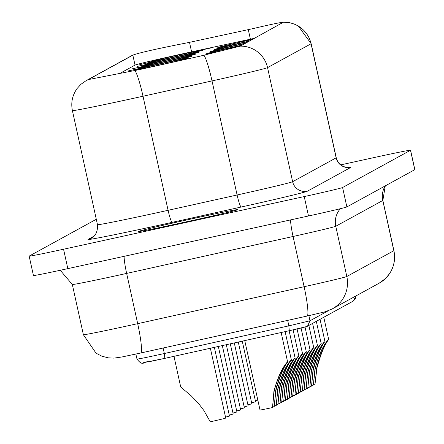 <?xml version="1.0" encoding="UTF-8"?>
<svg xmlns="http://www.w3.org/2000/svg" width="444" height="444" viewBox="0 0 444 444"><rect width="100%" height="100%" fill="white"/><g stroke="black" fill="none" stroke-linecap="round" stroke-linejoin="round"><path stroke-width="0.67" d="M96.298 219.286L29.215 256.071A37.279 0.649 167.6 0 0 29.16 256.127L33.433 275.541A37.279 0.649 167.6 0 0 67.821 268.642L308.491 215.989A37.279 0.649 -12.4 0 0 346.864 206.926L342.596 187.512L410.511 150.266A37.279 0.649 167.6 0 0 410.567 150.216L414.84 169.63A37.279 0.649 167.6 0 1 414.785 169.68L346.864 206.926M308.491 215.989L304.223 196.575L63.553 249.228A37.279 0.649 167.6 0 1 29.16 256.127M304.223 196.575A37.279 0.649 -12.4 0 0 342.596 187.512M340.731 164.868L376.179 157.109A37.279 0.649 167.6 0 1 410.567 150.216M210.373 348.246L225.724 418.076A18.642 0.327 167.6 0 1 210.284 421.8L203.829 410.445L198.845 403.857L191.425 396.042L180.719 387.007L173.976 356.327M218.343 346.475L233.189 413.986A18.642 0.327 167.6 0 1 229.243 415.062M230.303 343.817L244.378 407.847A18.642 0.327 167.6 0 1 240.437 408.918M234.288 342.929L248.113 405.799A18.642 0.327 167.6 0 1 244.167 406.876M293.107 329.859L298.917 356.288L297.996 356.476C292.846 362.565 288.545 372.2 285.092 385.37L283.716 401.343L285.326 385.242L286.946 378.882L290.77 368.892L295.421 360.778L290.848 371.034L287.879 380.147L286.88 384.393L285.414 400.41L287.113 384.26C290.715 371.006 294.516 361.649 298.518 356.193M305.028 327.028L310.106 350.15L309.191 350.338C304.04 356.427 299.739 366.056 296.287 379.231L294.91 395.204L296.52 379.104L298.14 372.744L301.964 362.754L306.615 354.639L302.042 364.896L299.073 374.009L298.068 378.255L296.609 394.272L298.307 378.122C301.909 364.868 305.711 355.511 309.707 350.05M313.564 384.51L315.012 384.177L316.727 368.021L318.309 361.688L321.073 353.713L325.291 344.477L322.316 349.151L318.947 356.366L316.794 362.509L315.179 368.87L313.32 385.109A18.642 0.327 167.6 0 1 311.538 385.486M312.587 323.387L317.571 346.054L316.655 346.242C311.499 352.336 307.198 361.965 303.746 375.141L302.375 391.114L303.985 375.008L305.605 368.648L309.429 358.663L314.08 350.544L309.507 360.8L306.532 369.919L305.533 374.159L304.068 390.182L305.766 374.031C309.374 360.772 313.17 351.415 317.171 345.959M320.052 319.297L325.036 341.963L324.114 342.152C318.964 348.24 314.663 357.875 311.211 371.045L309.834 387.018L311.444 370.918L313.064 364.557L316.888 354.567L321.539 346.453L316.966 356.71L313.997 365.823L312.998 370.068L311.533 386.091L313.231 369.941C316.833 356.682 320.635 347.325 324.636 341.869M214.358 347.358L229.454 416.034A18.642 0.327 167.6 0 1 225.508 417.105M316.317 321.345L321.301 344.011L320.385 344.2C315.234 350.288 310.933 359.918 307.481 373.093L306.105 389.066L307.714 372.966L309.335 366.6L313.159 356.615L317.81 348.501L313.236 358.758L310.267 367.871L309.263 372.116L307.797 388.134L309.501 371.983C313.103 358.73 316.905 349.373 320.901 343.911M309.834 386.552L311.283 386.225M306.105 388.6L307.553 388.272M289.122 330.752L295.182 358.33L294.267 358.519C289.116 364.613 284.815 374.242 281.363 387.418L279.986 403.391L281.596 387.285L283.217 380.924L287.04 370.94L291.691 362.82L287.118 373.082L284.149 382.195L283.144 386.435L281.679 402.458L283.383 386.308C286.985 373.054 290.787 363.697 294.783 358.236M226.318 344.705L240.648 409.89A18.642 0.327 167.6 0 1 236.702 410.966M302.375 390.648L303.818 390.32M298.64 392.69L300.089 392.363L301.803 376.207L303.385 369.874L306.149 361.899L310.367 352.664L307.392 357.337L304.023 364.552L301.87 370.696L300.255 377.056L298.396 393.295A18.642 0.327 167.6 0 1 296.609 393.673M242.263 341.159L255.572 401.709A18.642 0.327 167.6 0 1 251.626 402.78M222.327 345.587L236.918 411.938A18.642 0.327 167.6 0 1 232.972 413.014M281.146 332.523L287.723 362.426L286.802 362.615C281.651 368.703 277.35 378.338 273.898 391.508L272.522 407.481L274.137 391.38L275.752 385.02L279.576 375.03L284.227 366.916L279.659 377.172L276.684 386.286L275.685 390.531L274.22 406.554L275.918 390.398C279.52 377.145 283.322 367.787 287.324 362.332M294.91 394.738L296.359 394.411M297.086 328.949L302.647 354.24L301.731 354.429C296.575 360.517 292.274 370.152 288.822 383.322L287.451 399.295L289.061 383.194L290.676 376.834L294.5 366.849L299.156 358.73L294.583 368.986L291.608 378.105L290.609 382.345L289.144 398.368L290.842 382.217C294.444 368.958 298.246 359.601 302.247 354.146M238.273 342.046L251.842 403.751A18.642 0.327 167.6 0 1 247.896 404.828M291.181 396.786L292.629 396.459L294.339 380.297L295.92 373.965L298.69 365.989L302.902 356.754L299.933 361.433L296.559 368.648L294.411 374.786L292.79 381.146L290.931 397.386A18.642 0.327 167.6 0 1 289.149 397.763M308.858 325.435L313.841 348.102L312.92 348.29C307.77 354.379 303.468 364.013 300.016 377.184L298.396 393.295M300.089 392.363L302.037 376.079C305.639 362.82 309.44 353.463 313.442 348.007M287.446 398.829L288.894 398.501M301.06 328.016L306.377 352.192L305.461 352.381C300.305 358.475 296.004 368.104 292.557 381.279L290.931 397.386M292.629 396.459L294.577 380.169C298.179 366.916 301.981 357.559 305.977 352.098M257.836 400.116A18.642 0.327 167.6 0 1 255.361 400.738M283.716 400.877L285.165 400.549M285.131 331.635L291.453 360.378L290.537 360.567C285.381 366.655 281.08 376.29 277.628 389.46L276.257 405.433L277.866 389.333L279.487 382.972L283.311 372.988L287.962 364.868L283.389 375.125L280.414 384.243L279.415 388.483L277.95 404.506L279.648 388.356C283.255 375.097 287.052 365.739 291.053 360.284M279.986 402.924L281.435 402.597M323.781 317.249L328.765 339.915L327.85 340.104C322.694 346.198 318.392 355.827 314.94 369.003L313.32 385.109M315.012 384.177L316.961 367.893C320.562 354.634 324.364 345.277 328.366 339.821M276.257 404.972L277.7 404.639M272.522 407.015L273.97 406.687M302.125 391.247A18.642 0.327 167.6 0 1 300.344 391.625M294.661 395.338A18.642 0.327 167.6 0 1 292.879 395.721M287.201 399.434A18.642 0.327 167.6 0 1 285.42 399.811M283.472 401.481A18.642 0.327 167.6 0 1 281.685 401.859M279.737 403.524A18.642 0.327 167.6 0 1 277.955 403.901M276.007 405.572A18.642 0.327 167.6 0 1 274.226 405.949M272.277 407.62A18.642 0.327 167.6 0 1 260.012 410.001L244.755 340.609M309.59 387.157A18.642 0.327 167.6 0 1 307.803 387.534M305.855 389.199A18.642 0.327 167.6 0 1 304.073 389.582M88.406 79.581L140.01 69.492L199.972 56.183L240.293 46.143L283.439 22.2L289.838 22.733L294.594 24.154L298.19 25.902L311.161 43.679A64.619 1.127 167.6 0 1 311.066 43.767L336.147 157.836A12.426 12.404 -118.7 0 0 350.932 167.321L307.415 191.186A77.045 1.343 167.6 0 1 241.214 207.026A12.426 1.426 77.5 0 1 237.107 194.988L212.027 80.919L143.012 96.237L168.087 210.306L237.107 194.988A64.619 1.127 167.6 0 0 292.629 181.701L336.147 157.836A64.619 1.127 167.6 0 0 336.241 157.748L311.161 43.679M88.395 79.543L88.334 79.593A27.339 27.289 61.3 0 0 86.014 80.725L130.869 56.122A27.339 27.289 61.3 0 1 133.189 54.995L88.395 79.543M119.708 73.488L135.026 65.085A47.219 0.821 167.6 0 1 191.597 51.876L189.499 42.352L184.499 43.357C156.543 48.862 139.444 52.742 133.189 54.995L130.869 56.122M189.499 42.352L252.203 28.788C272.277 24.087 282.811 21.917 283.81 22.278A27.339 27.289 -118.7 0 1 311.066 43.767L267.549 67.632A64.619 1.127 167.6 0 1 212.027 80.919A27.339 3.141 77.5 0 0 203.974 55.239M139.671 67.693A26.596 0.461 -12.4 0 0 139.638 67.738A26.596 0.461 -12.4 0 0 165.257 62.571A26.596 0.461 -12.4 0 0 191.536 56.344A26.596 0.461 -12.4 0 0 191.569 56.321A26.596 0.461 -12.4 0 0 166.594 61.328A26.596 0.461 -12.4 0 0 139.671 67.693M143.401 65.645A26.596 0.461 -12.4 0 0 143.373 65.695A26.596 0.461 -12.4 0 0 168.986 60.523A26.596 0.461 -12.4 0 0 195.266 54.301A26.596 0.461 -12.4 0 0 195.299 54.273A26.596 0.461 -12.4 0 0 170.329 59.28A26.596 0.461 -12.4 0 0 143.401 65.645M147.131 63.597A26.596 0.461 -12.4 0 0 147.103 63.647A26.596 0.461 -12.4 0 0 172.716 58.475A26.596 0.461 -12.4 0 0 199.001 52.253A26.596 0.461 -12.4 0 0 199.034 52.231A26.596 0.461 -12.4 0 0 174.059 57.232A26.596 0.461 -12.4 0 0 147.131 63.597M150.866 61.555A26.596 0.461 -12.4 0 0 150.832 61.599A26.596 0.461 -12.4 0 0 176.446 56.432A26.596 0.461 -12.4 0 0 202.73 50.205A26.596 0.461 -12.4 0 0 202.764 50.183A26.596 0.461 -12.4 0 0 177.789 55.189A26.596 0.461 -12.4 0 0 150.866 61.555M245.038 43.568A26.596 0.461 -12.4 0 0 210.367 51.609A26.596 0.461 -12.4 0 0 210.339 51.659A26.596 0.461 -12.4 0 0 242.274 45.088M252.497 39.477A26.596 0.461 -12.4 0 0 217.832 47.519A26.596 0.461 -12.4 0 0 217.799 47.564A26.596 0.461 -12.4 0 0 249.733 40.992M241.303 45.615A26.596 0.461 -12.4 0 0 206.638 53.657A26.596 0.461 -12.4 0 0 206.604 53.702A26.596 0.461 -12.4 0 0 223.288 50.466M137.379 66.406L156.532 62.221L137.379 66.406M152.758 64.291L132.001 68.881L152.758 64.291M252.936 39.239L238.656 42.352L253.002 39.2M253.43 38.967L249.65 39.782L253.491 38.933M253.108 39.144L238.989 42.169L253.163 39.111M211 47.935L191.625 52.164L211 47.935M160.151 60.095L139.76 64.63L160.173 60.173M248.768 41.525A26.596 0.461 -12.4 0 0 214.097 49.562A26.596 0.461 -12.4 0 0 214.069 49.611A26.596 0.461 -12.4 0 0 246.004 43.04M135.936 69.741A26.596 0.461 -12.4 0 0 135.908 69.786A26.596 0.461 -12.4 0 0 161.522 64.619A26.596 0.461 -12.4 0 0 187.806 58.392A26.596 0.461 -12.4 0 0 187.84 58.369A26.596 0.461 -12.4 0 0 162.865 63.37A26.596 0.461 -12.4 0 0 135.936 69.741M148.784 66.361L128.233 70.951L148.796 66.417M254.662 38.289A47.219 0.821 -12.4 0 0 250.394 39.205L248.296 29.676M191.597 51.876L250.394 39.205M379.093 283.228L332.079 309.013A29.826 29.765 -118.7 0 0 346.82 276.501L393.834 250.716A49.706 0.866 -12.4 0 0 393.906 250.649C395.593 258.935 394.128 266.628 389.516 273.72L385.448 278.56L379.093 283.228A29.826 29.765 -118.7 0 0 393.834 250.716L382.789 200.477L335.775 226.257A19.886 19.847 61.3 0 1 340.415 208.686M385.264 185.87L382.861 200.411A49.706 0.866 -12.4 0 1 382.789 200.477A19.886 19.847 61.3 0 1 385.198 185.908M414.785 169.68L410.511 150.266M94.2 236.053L88.128 239.383A77.045 1.343 -12.4 0 0 172.2 222.344L241.214 207.026M237.867 209.673A50.949 0.888 -12.4 0 0 190.948 219.031A50.949 0.888 -12.4 0 0 138.5 231.413A50.949 0.888 -12.4 0 0 185.426 222.056A50.949 0.888 -12.4 0 0 237.867 209.673M307.415 191.186A12.426 12.404 -118.7 0 1 292.629 181.701L267.549 67.632A27.339 27.289 -118.7 0 0 240.293 46.143M63.553 249.228L67.821 268.642M60.251 270.285L72.328 284.482L83.378 334.721A49.706 0.866 -12.4 0 0 137.69 323.659L126.64 273.421A19.886 2.287 77.5 0 1 124.098 256.332M72.328 284.482A49.706 0.866 -12.4 0 0 126.64 273.421L293.068 236.48A19.886 2.287 77.5 0 1 290.531 219.919M83.378 334.721L96.048 353.191L101.881 356.188L108.236 357.842L113.919 358.125L121.939 356.976L140.693 353.008L307.115 316.067A29.826 3.43 77.5 0 0 304.112 286.719L293.068 236.48A49.706 0.866 -12.4 0 0 335.775 226.257L346.82 276.501A49.706 0.866 -12.4 0 1 304.112 286.719L137.69 323.659A29.826 3.43 77.5 0 1 140.693 353.008A29.826 3.43 77.5 0 1 140.631 353.013M332.079 309.013L325.236 311.766L307.115 316.067A29.826 3.43 77.5 0 1 307.054 316.073L140.748 352.991M287.684 320.379L288.839 325.857L309.984 320.79L308.902 315.667M355.927 295.932L353.407 301.004L307.52 326.168C307.326 326.562 301.248 328.077 289.294 330.713L288.839 325.857L164.363 353.507L163.109 348.029M328.238 310.783L309.984 320.79L307.52 326.168M164.824 358.358L289.283 330.713L164.818 358.364L164.363 353.507C147.402 357.265 138.295 359.113 137.035 359.046L137.002 359.085C143.234 367.288 143.867 360.855 148.796 361.788L164.818 358.364L142.94 362.798M353.407 301.004L355.761 298.196L355.966 295.909M289.283 330.713L306.194 326.662M88.128 239.383A12.426 12.404 -118.7 0 0 91.436 238.145C90.215 238.844 98.224 236.236 97.486 224.686L72.405 110.617A64.619 1.127 -12.4 0 0 143.012 96.237A27.339 3.141 77.5 0 0 134.943 70.535M97.486 224.686A64.619 1.127 -12.4 0 0 168.087 210.306A12.426 1.426 77.5 0 0 172.2 222.344M135.026 65.085L132.845 55.161M393.906 250.649L382.861 200.411M135.847 354.073L137.002 359.085M347.608 167.593L348.762 167.432L345.565 167.16C340.692 165.867 337.584 162.732 336.241 157.748M72.405 110.617C70.79 102.547 72.366 95.16 77.145 88.456L80.952 84.288L86.014 80.725M235.692 210.373L236.053 210.234C233.378 211.699 143.473 231.463 140.404 231.263L140.792 231.235"/></g></svg>
